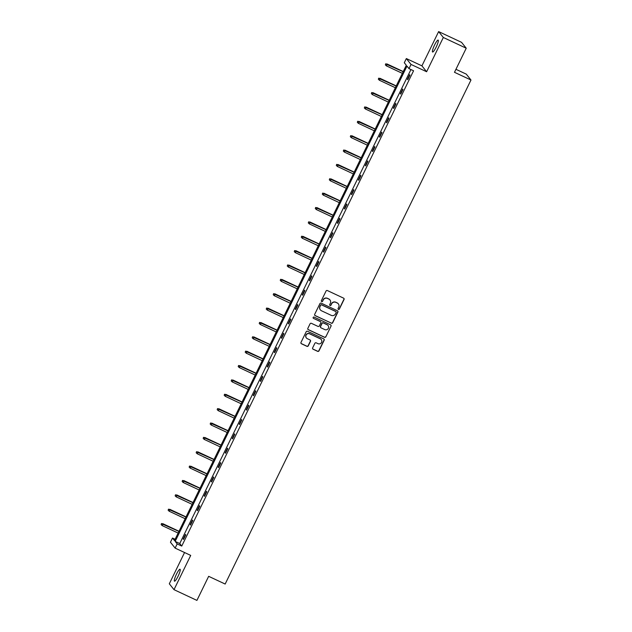 <?xml version="1.0" encoding="UTF-8"?>
<svg xmlns="http://www.w3.org/2000/svg" width="632" height="632" viewBox="0 0 632 632"><rect width="100%" height="100%" fill="white"/><g stroke="black" fill="none" stroke-linecap="round" stroke-linejoin="round"><path stroke-width="0.95" d="M338.42 309.411A0.703 0.695 141.5 0 0 339.36 309.08L344.045 299.473A1.011 0.988 141.5 0 0 343.587 298.146L327.392 290.562A1.011 0.988 141.5 0 0 326.049 291.044L321.364 300.65A0.703 0.695 141.5 0 0 321.688 301.575A0.703 0.695 141.5 0 0 322.628 301.235L323.228 299.995A3.231 3.168 141.5 0 1 327.518 298.454L328.869 299.086A3.231 3.168 141.5 0 1 330.339 303.32L329.73 304.569A0.703 0.695 141.5 0 0 330.054 305.493A0.703 0.695 141.5 0 0 330.994 305.161L331.595 303.913A3.231 3.168 141.5 0 1 335.884 302.373L337.235 303.005A3.231 3.168 141.5 0 1 338.705 307.247L338.096 308.487A0.703 0.695 141.5 0 0 338.42 309.411M338.12 309.135A0.703 0.695 141.5 0 0 339.234 308.922L343.919 299.315A1.011 0.988 141.5 0 0 343.863 298.344M321.388 301.298A0.703 0.695 141.5 0 0 322.502 301.077L323.228 299.995M329.754 305.217A0.703 0.695 141.5 0 0 330.868 304.995L331.595 303.913M176.462 574.196A6.581 1.169 115.1 0 1 180.065 569.25A6.581 1.169 115.1 0 1 178.082 576.234A6.581 1.169 115.1 0 1 174.479 581.171A6.581 1.169 115.1 0 1 176.462 574.196M434.555 45.038A6.581 1.169 115.1 0 1 438.158 40.093A6.581 1.169 115.1 0 1 436.175 47.068A6.581 1.169 115.1 0 1 432.572 52.014A6.581 1.169 115.1 0 1 434.555 45.038M438.632 31.6L461.55 42.336L466.234 48.214L443.324 37.486L438.632 31.6L421.923 65.854L406.344 58.563L411.029 64.44L408.991 68.635L406.984 66.115L175.167 541.395L177.173 543.915L175.135 548.11L170.442 542.224L172.489 538.037L174.495 540.558L406.313 65.27L404.298 62.75L406.344 58.563M184.56 552.526L169.313 583.786L174.005 589.664L190.714 555.409L175.135 548.11M466.234 48.214L454.487 72.301L470.982 80.027L225.158 584.047L208.663 576.321L196.915 600.4L174.005 589.664M312.635 347.892A1.011 0.988 141.5 0 0 313.093 349.22L317.635 351.345A1.011 0.988 141.5 0 0 318.978 350.863L324.184 340.198A1.011 0.988 141.5 0 0 323.718 338.87L307.531 331.287A1.011 0.988 141.5 0 0 306.188 331.768L300.99 342.433A1.011 0.988 141.5 0 0 301.448 343.761L306.931 346.328A1.011 0.988 141.5 0 0 308.274 345.846L310.502 341.28A1.011 0.988 141.5 0 0 310.043 339.953L307.318 338.681A2.702 2.647 141.5 0 1 306.417 334.62A2.702 2.647 141.5 0 1 309.68 333.846L320.337 338.839A2.702 2.647 141.5 0 1 321.238 342.9A2.702 2.647 141.5 0 1 317.983 343.674L316.205 342.844A1.011 0.988 141.5 0 0 314.862 343.326L312.635 347.892M421.923 65.854L426.616 71.74L443.324 37.486M426.616 71.74L411.029 64.44M410.934 69.544L179.749 543.544L181.755 546.064L413.573 70.776L408.991 68.635M181.755 546.064L177.173 543.915M331.35 323.228A1.011 0.988 141.5 0 0 332.693 322.747L337.891 312.082A1.011 0.988 141.5 0 0 337.433 310.754L321.238 303.17A1.011 0.988 141.5 0 0 319.903 303.652L314.697 314.317A1.011 0.988 141.5 0 0 315.155 315.645L331.223 323.07A1.011 0.988 141.5 0 0 332.566 322.589L337.764 311.924A1.011 0.988 141.5 0 0 337.717 310.952M331.034 326.136L325.836 336.809A1.011 0.988 141.5 0 1 324.493 337.291L308.298 329.699A1.011 0.988 141.5 0 1 307.839 328.379L310.067 323.813A1.011 0.988 141.5 0 1 311.41 323.331L317.975 326.404A1.011 0.988 141.5 0 0 319.318 325.922L320.795 322.897A1.011 0.988 141.5 0 0 320.337 321.57L313.496 318.37A0.703 0.695 141.5 0 1 313.259 317.303A0.703 0.695 141.5 0 1 314.112 317.098L330.576 324.816A1.011 0.988 141.5 0 1 331.034 326.136L325.836 336.809M470.982 80.027L466.298 74.141L455.949 69.299M175.127 539.27L172.489 538.037M179.749 543.544L175.167 541.395M183.193 539.033L185.445 534.427L185.761 534.83L183.509 539.436L183.193 539.033L183.612 539.23M190.2 524.671L192.452 520.065L192.768 520.46L190.516 525.066L190.2 524.671L190.619 524.86M197.208 510.301L199.451 505.695L199.775 506.098L197.524 510.703L197.208 510.301L197.626 510.498M204.215 495.938L206.459 491.333L206.782 491.728L204.531 496.333L204.215 495.938L204.634 496.128M211.222 481.568L213.466 476.963L213.782 477.365L211.538 481.971L211.222 481.568L211.641 481.766M218.23 467.206L220.473 462.6L220.789 462.995L218.546 467.601L218.23 467.206L218.648 467.396M225.237 452.836L227.481 448.23L227.797 448.633L225.553 453.239L225.237 452.836L225.656 453.033M232.244 438.474L234.488 433.868L234.804 434.263L232.56 438.869L232.244 438.474L232.663 438.663M239.252 424.104L241.495 419.498L241.811 419.901L239.568 424.499L239.252 424.104L239.67 424.301M246.259 409.741L248.502 405.136L248.818 405.531L246.575 410.136L246.259 409.741L246.67 409.931M253.266 395.371L255.51 390.766L255.826 391.168L253.582 395.766L253.266 395.371L253.677 395.569M260.273 381.009L262.517 376.403L262.833 376.798L260.589 381.404L260.273 381.009L260.684 381.199M267.281 366.639L269.524 362.033L269.84 362.436L267.597 367.034L267.281 366.639L267.692 366.837M274.288 352.277L276.532 347.671L276.848 348.066L274.604 352.672L274.288 352.277L274.699 352.466M281.295 337.907L283.539 333.301L283.855 333.696L281.611 338.302L281.295 337.907L281.706 338.104M288.303 323.537L290.546 318.939L290.862 319.334L288.619 323.94L288.303 323.537L288.713 323.734M295.31 309.174L297.553 304.569L297.87 304.964L295.626 309.569L295.31 309.174L295.721 309.372M302.309 294.804L304.561 290.207L304.877 290.602L302.633 295.207L302.309 294.804L302.728 295.002M309.317 280.442L311.568 275.836L311.884 276.231L309.641 280.837L309.317 280.442L309.735 280.64M316.324 266.072L318.575 261.474L318.891 261.869L316.64 266.475L316.324 266.072L316.743 266.269M323.331 251.71L325.583 247.104L325.899 247.499L323.647 252.105L323.331 251.71L323.75 251.899M330.339 237.34L332.59 232.734L332.906 233.137L330.655 237.743L330.339 237.34L330.757 237.537M337.346 222.978L339.597 218.372L339.913 218.767L337.662 223.373L337.346 222.978L337.764 223.167M344.353 208.607L346.605 204.002L346.921 204.405L344.669 209.01L344.353 208.607L344.772 208.805M351.36 194.245L353.604 189.64L353.928 190.035L351.676 194.64L351.36 194.245L351.779 194.435M358.368 179.875L360.611 175.269L360.927 175.672L358.684 180.278L358.368 179.875L358.786 180.073M365.375 165.513L367.619 160.907L367.935 161.302L365.691 165.908L365.375 165.513L365.794 165.703M372.382 151.143L374.626 146.537L374.942 146.94L372.698 151.538L372.382 151.143L372.801 151.34M379.39 136.781L381.633 132.175L381.949 132.57L379.706 137.176L379.39 136.781L379.808 136.97M386.397 122.41L388.641 117.805L388.957 118.208L386.713 122.805L386.397 122.41L386.816 122.608M393.404 108.048L395.648 103.443L395.964 103.838L393.72 108.443L393.404 108.048L393.823 108.238M400.412 93.678L402.655 89.073L402.971 89.475L400.728 94.073L400.412 93.678L400.822 93.876M407.419 79.316L409.662 74.71L409.978 75.105L407.735 79.711L407.419 79.316L407.83 79.506M338.286 303.802A3.231 3.168 141.5 0 0 337.109 302.847L337.235 303.005M331.468 303.755A3.231 3.168 141.5 0 1 335.758 302.215L337.109 302.847M329.92 299.884A3.231 3.168 141.5 0 0 328.743 298.92L328.869 299.086M323.102 299.837A3.231 3.168 141.5 0 1 327.392 298.288L328.743 298.92M314.752 315.289A1.011 0.988 141.5 0 0 315.028 315.487L331.223 323.07M336.145 312.485A0.703 0.695 141.5 0 0 335.829 311.56L321.617 304.901A0.703 0.695 141.5 0 0 320.677 305.24L320.037 306.552A3.231 3.168 141.5 0 0 321.506 310.786L331.215 315.344A3.231 3.168 141.5 0 0 335.505 313.796L336.145 312.485M320.329 309.83A3.231 3.168 141.5 0 1 319.911 306.386L320.55 305.082A0.703 0.695 141.5 0 1 321.49 304.743L335.703 311.402M307.895 329.343A1.011 0.988 141.5 0 0 308.171 329.541L324.366 337.132A1.011 0.988 141.5 0 0 325.709 336.643M320.614 321.767A1.011 0.988 141.5 0 0 320.211 321.412L313.496 318.37M324.793 329.596A2.702 2.647 141.5 0 0 328.079 325.496A2.702 2.647 141.5 0 0 327.147 324.761L323.394 322.999A1.011 0.988 141.5 0 0 322.051 323.481L320.574 326.515A1.011 0.988 141.5 0 0 321.032 327.842L324.793 329.596M328.016 325.417A2.702 2.647 141.5 0 0 327.021 324.603L327.147 324.761M320.629 327.479A1.011 0.988 141.5 0 1 320.448 326.357L321.925 323.323A1.011 0.988 141.5 0 1 323.268 322.841L327.021 324.603M330.907 325.978A1.011 0.988 141.5 0 0 330.86 325.014M321.206 339.495A2.702 2.647 141.5 0 0 320.211 338.681L320.337 338.839M306.322 337.867A2.702 2.647 141.5 0 1 309.554 333.688L320.211 338.681M301.037 343.397A1.011 0.988 141.5 0 0 301.322 343.603L306.804 346.17A1.011 0.988 141.5 0 0 308.147 345.688L310.375 341.122A1.011 0.988 141.5 0 0 310.32 340.158M312.69 348.856A1.011 0.988 141.5 0 0 312.966 349.054L317.509 351.187A1.011 0.988 141.5 0 0 318.852 350.705L324.058 340.04A1.011 0.988 141.5 0 0 324.003 339.068M385.686 63.816L385.362 64.899L385.686 63.816L387.234 64.235L386.428 65.894L402.363 73.359M385.812 63.982L403.177 71.7M387.005 63.943L403.248 71.55M386.428 65.894L385.362 64.899M378.679 78.186L378.355 79.269L378.679 78.186L380.227 78.597L379.421 80.256L395.356 87.722M378.805 78.344L396.169 86.063M379.998 78.313L396.24 85.92M379.421 80.256L378.355 79.269M371.671 92.556L371.347 93.631L371.671 92.556L373.22 92.967L372.414 94.626L388.348 102.092M371.798 92.714L389.162 100.433M372.991 92.675L389.233 100.283M372.414 94.626L371.347 93.631M364.664 106.919L364.34 108.001L364.664 106.919L366.212 107.329L365.407 108.988L381.341 116.454M364.79 107.077L382.155 114.795M365.983 107.045L382.226 114.653M365.407 108.988L364.34 108.001M357.657 121.289L357.341 122.363L357.657 121.289L359.205 121.7L358.399 123.359L374.334 130.824M357.783 121.447L375.147 129.165M358.976 121.415L375.218 129.015M358.399 123.359L357.341 122.363M350.649 135.651L350.333 136.733L350.649 135.651L352.198 136.062L351.392 137.721L367.326 145.186M350.776 135.809L368.14 143.527M351.977 135.777L368.211 143.385M351.392 137.721L350.333 136.733M343.642 150.021L343.326 151.095L343.642 150.021L345.19 150.432L344.385 152.091L360.327 159.556M343.769 150.179L361.133 157.897M344.969 150.147L361.204 157.747M344.385 152.091L343.326 151.095M336.635 164.383L336.319 165.465L336.635 164.383L338.183 164.794L337.377 166.453L353.32 173.919M336.769 164.541L354.125 172.26M337.962 164.51L354.197 172.117M337.377 166.453L336.319 165.465M329.635 178.753L329.312 179.828L329.635 178.753L331.184 179.164L330.37 180.823L346.312 188.289M329.762 178.911L347.118 186.63M330.955 178.88L347.189 186.487M330.37 180.823L329.312 179.828M322.628 193.115L322.304 194.198L322.628 193.115L324.177 193.526L323.363 195.185L339.305 202.651M322.755 193.274L340.111 201M323.947 193.242L340.182 200.85M323.363 195.185L322.304 194.198M315.621 207.486L315.297 208.56L315.621 207.486L317.169 207.896L316.356 209.555L332.298 217.021M315.747 207.644L333.103 215.362M316.94 207.612L333.175 215.22M316.356 209.555L315.297 208.56M308.613 221.848L308.29 222.93L308.613 221.848L310.162 222.259L309.348 223.918L325.29 231.383M308.74 222.006L326.096 229.732M309.933 221.974L326.167 229.582M309.348 223.918L308.29 222.93M301.606 236.218L301.282 237.292L301.606 236.218L303.155 236.629L302.341 238.288L318.283 245.753M301.733 236.376L319.089 244.094M302.925 236.344L319.16 243.952M302.341 238.288L301.282 237.292M294.599 250.58L294.275 251.662L294.599 250.58L296.147 250.991L295.334 252.65L311.276 260.115M294.725 250.738L312.082 258.464M295.918 250.707L312.153 258.314M295.334 252.65L294.275 251.662M287.592 264.95L287.268 266.033L287.592 264.95L289.14 265.361L288.326 267.02L304.269 274.486M287.718 265.108L305.074 272.827M288.911 265.077L305.145 272.684M288.326 267.02L287.268 266.033M280.584 279.312L280.26 280.395L280.584 279.312L282.133 279.731L281.327 281.382L297.261 288.856M280.711 279.47L298.067 287.197M281.904 279.439L298.138 287.047M281.327 281.382L280.26 280.395M273.577 293.683L273.253 294.765L273.577 293.683L275.125 294.093L274.32 295.752L290.254 303.218M273.703 293.841L291.06 301.559M274.896 293.809L291.131 301.417M274.32 295.752L273.253 294.765M266.57 308.045L266.246 309.127L266.57 308.045L268.118 308.463L267.312 310.115L283.247 317.588M266.696 308.211L284.052 315.929M267.889 308.171L284.123 315.779M267.312 310.115L266.246 309.127M259.562 322.415L259.238 323.497L259.562 322.415L261.111 322.826L260.305 324.485L276.239 331.95M259.689 322.573L277.045 330.291M260.882 322.541L277.116 330.149M260.305 324.485L259.238 323.497M252.555 336.777L252.231 337.859L252.555 336.777L254.103 337.196L253.298 338.847L269.232 346.32M252.682 336.943L270.038 344.661M253.874 336.903L270.109 344.511M253.298 338.847L252.231 337.859M245.548 351.147L245.224 352.229L245.548 351.147L247.096 351.558L246.29 353.217L262.225 360.682M245.674 351.305L263.031 359.023M246.867 351.274L263.11 358.881M246.29 353.217L245.224 352.229M238.541 365.509L238.217 366.592L238.541 365.509L240.089 365.928L239.283 367.587L255.217 375.053M238.667 365.675L256.031 373.394M239.86 365.636L256.102 373.243M239.283 367.587L238.217 366.592M231.533 379.879L231.209 380.962L231.533 379.879L233.082 380.29L232.276 381.949L248.21 389.415M231.66 380.037L249.024 387.756M232.853 380.006L249.095 387.613M232.276 381.949L231.209 380.962M224.526 394.25L224.202 395.324L224.526 394.25L226.074 394.66L225.268 396.319L241.203 403.785M224.652 394.408L242.017 402.126M225.845 394.376L242.088 401.976M225.268 396.319L224.202 395.324M217.519 408.612L217.195 409.694L217.519 408.612L219.067 409.023L218.261 410.682L234.196 418.147M217.645 408.77L235.009 416.488M218.838 408.738L235.08 416.346M218.261 410.682L217.195 409.694M210.511 422.982L210.195 424.056L210.511 422.982L212.06 423.393L211.254 425.052L227.188 432.517M210.638 423.14L228.002 430.858M211.831 423.108L228.073 430.708M211.254 425.052L210.195 424.056M203.504 437.344L203.188 438.426L203.504 437.344L205.052 437.755L204.247 439.414L220.181 446.879M203.63 437.502L220.995 445.22M204.831 437.47L221.066 445.078M204.247 439.414L203.188 438.426M196.497 451.714L196.181 452.788L196.497 451.714L198.045 452.125L197.239 453.784L213.174 461.249M196.623 451.872L213.987 459.59M197.824 451.841L214.058 459.44M197.239 453.784L196.181 452.788M189.489 466.076L189.173 467.159L189.489 466.076L191.038 466.487L190.232 468.146L206.174 475.612M189.616 466.234L206.98 473.961M190.817 466.203L207.051 473.81M190.232 468.146L189.173 467.159M182.49 480.446L182.166 481.521L182.49 480.446L184.038 480.857L183.225 482.516L199.167 489.982M182.616 480.604L199.973 488.323M183.809 480.573L200.044 488.181M183.225 482.516L182.166 481.521M175.483 494.809L175.159 495.891L175.483 494.809L177.031 495.219L176.217 496.878L192.16 504.344M175.609 494.967L192.965 502.693M176.802 494.935L193.037 502.543M176.217 496.878L175.159 495.891M168.475 509.179L168.151 510.253L168.475 509.179L170.024 509.589L169.21 511.248L185.152 518.714M168.602 509.337L185.958 517.055M169.795 509.305L186.029 516.913M169.21 511.248L168.151 510.253M161.468 523.541L161.144 524.623L161.468 523.541L163.017 523.952L162.203 525.611L178.145 533.076M161.595 523.699L178.951 531.425M162.787 523.667L179.022 531.275M162.203 525.611L161.144 524.623"/></g></svg>
